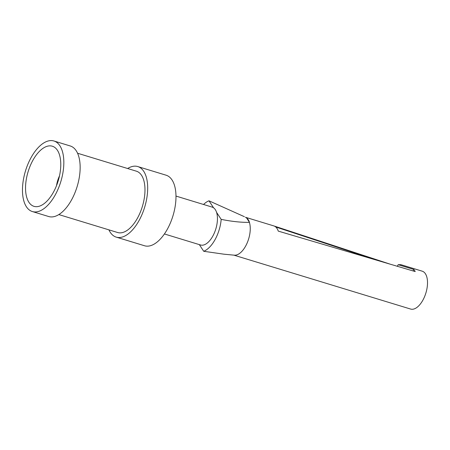<?xml version="1.0" encoding="UTF-8"?>
<svg xmlns="http://www.w3.org/2000/svg" width="450" height="450" viewBox="0 0 450 450"><rect width="100%" height="100%" fill="white"/><g stroke="black" fill="none" stroke-linecap="round" stroke-linejoin="round"><path stroke-width="0.67" d="M245.413 217.254L273.831 225.917A19.806 9.906 107 0 1 273.938 225.951A19.806 9.906 107 0 1 275.715 226.963L373.579 259.245M108.928 229.86A36.889 18.45 -73 0 0 116.241 237.127L144.54 245.762A36.889 18.45 -73 0 0 167.468 228.982A36.889 18.45 -73 0 0 166.067 175.191L137.767 166.562A36.889 18.45 -73 0 0 127.637 168.514M116.241 237.127A36.889 18.45 -73 0 0 139.168 220.354A36.889 18.45 -73 0 0 137.767 166.562M58.837 214.583L117.647 232.521A32.068 16.037 -73 0 0 137.582 217.935A32.068 16.037 -73 0 0 136.361 171.174L77.546 153.236M32.389 211.556L48.707 216.534A36.889 18.45 -73 0 0 71.634 199.755A36.889 18.45 -73 0 0 70.234 145.963L53.916 140.985A36.889 18.45 -73 0 0 30.982 157.764A36.889 18.45 -73 0 0 32.389 211.556A36.889 18.45 -73 0 0 55.316 194.777A36.889 18.45 -73 0 0 53.916 140.985M53.522 192.043A31.438 15.722 -73 0 0 56.036 148.545A31.438 15.722 -73 0 0 32.782 160.498A31.438 15.722 -73 0 0 25.813 192.774A31.438 15.722 -73 0 0 38.368 206.466A31.438 15.722 -73 0 0 53.522 192.043M164.413 233.961L200.565 244.991A19.806 9.906 -73 0 0 212.878 235.98A19.806 9.906 -73 0 0 216.568 212.361A19.806 9.906 -73 0 0 213.587 207.821A19.806 9.906 -73 0 0 212.124 207.096L175.967 196.071M246.398 217.828A19.806 9.906 -73 0 0 245.863 217.496L246.516 217.862A19.806 9.906 107 0 1 249.502 222.407L249.384 222.368C241.189 222.491 231.789 221.496 221.181 219.375L216.568 212.361M213.587 207.821L208.974 200.807A26.724 13.365 -73 0 0 203.541 204.48M208.974 200.807L244.401 216.703M397.327 266.271L398.188 264.701L400.798 264.645L422.19 271.17A19.806 9.906 107 0 1 422.944 300.049A19.806 9.906 107 0 1 410.631 309.06L233.859 255.144M221.181 219.375A26.724 13.365 -73 0 1 203.709 251.28L223.875 254.183L234.366 255.189A19.806 9.906 -73 0 0 245.689 245.987A19.806 9.906 -73 0 0 249.384 222.368M398.188 264.701L413.82 269.466A19.806 9.906 107 0 1 415.204 271.569L278.257 231.114A19.806 9.906 -73 0 0 275.715 226.963M203.709 251.28L199.328 244.614M59.479 175.928A18.338 9.174 -73 0 0 56.509 185.664M249.502 222.407L246.516 217.862M413.82 269.466L413.027 270.923M389.717 264.021L273.938 225.951"/></g></svg>
